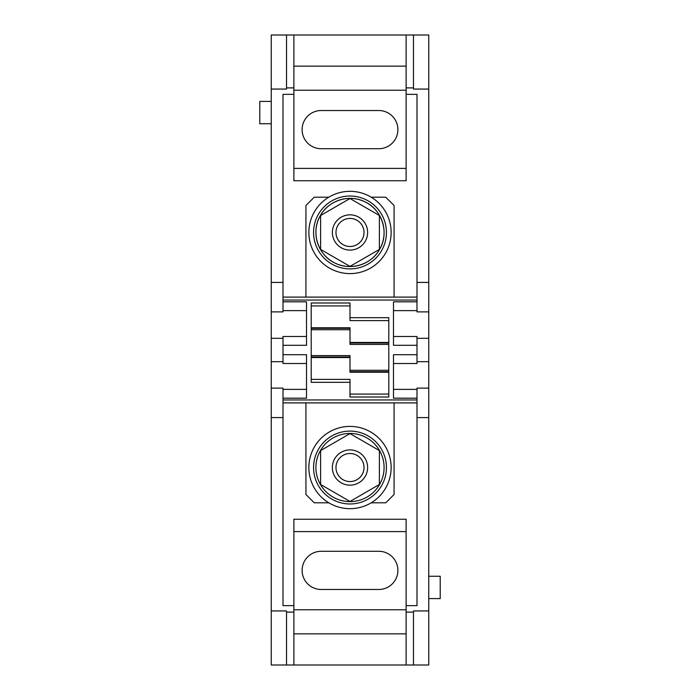 <?xml version="1.0" encoding="UTF-8"?>
<svg xmlns="http://www.w3.org/2000/svg" width="700" height="700" viewBox="0 0 700 700"><rect width="100%" height="100%" fill="white"/><g stroke="black" fill="none" stroke-linecap="round" stroke-linejoin="round"><path stroke-width="1.05" d="M388.789 320.618L350 320.618L350 302.986L311.211 302.986L311.211 382.322L350 382.322L350 397.014L388.789 397.014L388.789 317.678L350 317.678M350 305.926L311.211 305.926L350 305.926M388.789 344.418L350 344.418L350 327.766L311.211 327.766M350 370.274L388.789 370.274M311.211 356.983L350 356.983L350 372.234L388.789 372.234M350 394.074L388.789 394.074M283.001 338.319L271.25 338.319L271.25 282.415L283.001 282.415L283.001 301.814L306.512 301.814L306.512 345.301L283.001 345.301L283.001 354.699L306.512 354.699L306.512 398.186L283.001 398.186L283.001 399.954L416.999 399.954L416.999 402.894L283.001 402.894L283.001 399.954M283.001 300.046L416.999 300.046L416.999 301.814L393.488 301.814L393.488 345.301L416.999 345.301L416.999 354.699L393.488 354.699L393.488 398.186L416.999 398.186L416.999 399.954M350 329.726L311.211 329.726M311.211 379.382L350 379.382L350 382.322M350 356.983L350 355.582L311.211 355.582M283.001 301.814L283.001 311.885L271.25 311.885M283.001 310.625L306.512 310.625M283.001 345.301L283.001 336.481L306.512 336.481M283.001 354.699L283.001 363.519L306.512 363.519M283.001 398.186L283.001 389.375L306.512 389.375M271.25 338.319L271.25 388.115L283.001 388.115L283.001 389.375M416.999 402.894L416.999 417.585L428.75 417.585L428.75 388.115L416.999 388.115L416.999 398.186M393.488 389.375L416.999 389.375M416.999 354.699L416.999 363.519L393.488 363.519M416.999 345.301L416.999 336.481L393.488 336.481M416.999 301.814L416.999 311.885L428.75 311.885L428.75 361.681L416.999 361.681M393.488 310.625L416.999 310.625M416.999 300.046L416.999 297.106L283.001 297.106M271.25 361.681L283.001 361.681M283.001 402.894L283.001 417.585L271.25 417.585L271.25 388.115M428.75 361.681L428.75 388.115M416.999 338.319L428.75 338.319M283.001 282.415L283.001 94.36L293.877 94.36L293.877 180.749L406.123 180.749L406.123 94.36L416.999 94.36L416.999 282.415L428.75 282.415L428.75 311.885M416.999 282.415L416.999 297.106M293.877 94.36L293.877 35L428.75 35L428.75 282.415M271.25 282.415L271.25 89.066L286.527 89.066L286.527 87.894L293.877 87.894M271.25 417.585L271.25 665L428.75 665L428.75 417.585M293.877 35L271.25 35L271.25 89.066M283.001 417.585L283.001 605.64L293.877 605.64L293.877 665M271.25 610.934L286.527 610.934L286.527 612.106L293.877 612.106M293.877 605.64L293.877 519.251L406.123 519.251L406.123 612.106L413.473 612.106L413.473 665M416.999 417.585L416.999 605.64L406.123 605.64M428.75 610.934L413.473 610.934L413.473 612.106M406.123 94.36L406.123 87.894L413.473 87.894L413.473 89.066L428.75 89.066M286.527 35L286.527 87.894M271.25 101.413L259.787 101.413L259.787 123.742L271.25 123.742M406.123 87.894L406.123 35M286.527 612.106L286.527 665M406.123 612.106L406.123 665M428.75 576.258L440.213 576.258L440.213 598.587L428.75 598.587M413.473 35L413.473 87.894M293.877 168.403L406.123 168.403M293.877 90.239L406.123 90.239M378.796 148.715A19.101 19.101 0 0 0 397.898 129.614A19.101 19.101 0 0 0 378.796 110.521L321.204 110.521A19.101 19.101 0 0 0 302.102 129.614A19.101 19.101 0 0 0 321.204 148.715L378.796 148.715M293.877 66.15L406.123 66.15M293.877 633.85L406.123 633.85M321.204 589.479L378.796 589.479A19.101 19.101 0 0 0 397.898 570.386A19.101 19.101 0 0 0 378.796 551.285L321.204 551.285A19.101 19.101 0 0 0 302.102 570.386A19.101 19.101 0 0 0 321.204 589.479M293.877 609.761L406.123 609.761M406.123 531.597L293.877 531.597M337.689 474.259A14.026 14.026 0 0 1 343.28 455.227A14.026 14.026 0 0 1 362.311 460.81A14.026 14.026 0 0 1 356.72 479.841A14.026 14.026 0 0 1 337.689 474.259M334.53 475.991A17.631 17.631 0 0 1 341.547 452.069A17.631 17.631 0 0 1 365.47 459.086A17.631 17.631 0 0 1 358.453 483.009A17.631 17.631 0 0 1 334.53 475.991M379.382 450.573L350 433.606L320.618 450.573L320.618 484.505L350 501.471L379.382 484.505L379.382 450.573M379.916 451.194A34.09 34.09 0 0 0 333.655 437.623A34.09 34.09 0 0 0 320.084 483.875A34.09 34.09 0 0 0 366.345 497.446A34.09 34.09 0 0 0 379.916 451.194M318.027 485.004A36.435 36.435 0 0 0 367.465 499.511A36.435 36.435 0 0 0 381.973 450.065A36.435 36.435 0 0 0 332.535 435.558A36.435 36.435 0 0 0 318.027 485.004M386.102 447.816A41.134 41.134 0 0 1 369.723 503.641A41.134 41.134 0 0 1 313.898 487.261A41.134 41.134 0 0 1 330.277 431.436A41.134 41.134 0 0 1 386.102 447.816M328.808 502.801L314.239 502.801L305.926 494.489L305.926 402.894M371.192 502.801L385.761 502.801L394.074 494.489L394.074 402.894M365.47 240.914A17.631 17.631 0 0 1 341.547 247.931A17.631 17.631 0 0 1 334.53 224.009A17.631 17.631 0 0 1 358.453 216.991A17.631 17.631 0 0 1 365.47 240.914M362.311 239.19A14.026 14.026 0 0 1 343.28 244.773A14.026 14.026 0 0 1 337.689 225.741A14.026 14.026 0 0 1 356.72 220.159A14.026 14.026 0 0 1 362.311 239.19M379.382 215.495L379.382 249.428L350 266.394L320.618 249.428L320.618 215.495L350 198.529L379.382 215.495M316.059 235.62A34.09 34.09 0 0 1 320.084 216.125C328.178 200.428 349.3 193.707 364.971 201.845C382.069 209.633 389.375 232.566 379.916 248.806C371.822 264.504 350.7 271.224 335.029 263.086C317.931 255.299 310.625 232.356 320.084 216.125A34.09 34.09 0 0 1 377.895 212.879M378.079 213.141A34.09 34.09 0 0 1 379.916 248.806A34.09 34.09 0 0 1 322.114 252.07M321.904 251.764A34.09 34.09 0 0 1 316.102 236.04M318.027 214.996A36.435 36.435 0 0 0 332.535 264.442A36.435 36.435 0 0 0 381.973 249.935A36.435 36.435 0 0 0 367.465 200.489A36.435 36.435 0 0 0 318.027 214.996M386.102 252.184A41.134 41.134 0 0 1 330.277 268.564A41.134 41.134 0 0 1 313.898 212.739A41.134 41.134 0 0 1 369.723 196.359A41.134 41.134 0 0 1 386.102 252.184M371.192 197.199L385.761 197.199L394.074 205.511L394.074 297.106M305.926 297.106L305.926 205.511L314.239 197.199L328.808 197.199M350 342.466L388.789 342.466M311.211 328.326L350 328.326M350 343.017L388.789 343.017M350 371.674L388.789 371.674M350 357.534L311.211 357.534"/></g></svg>

